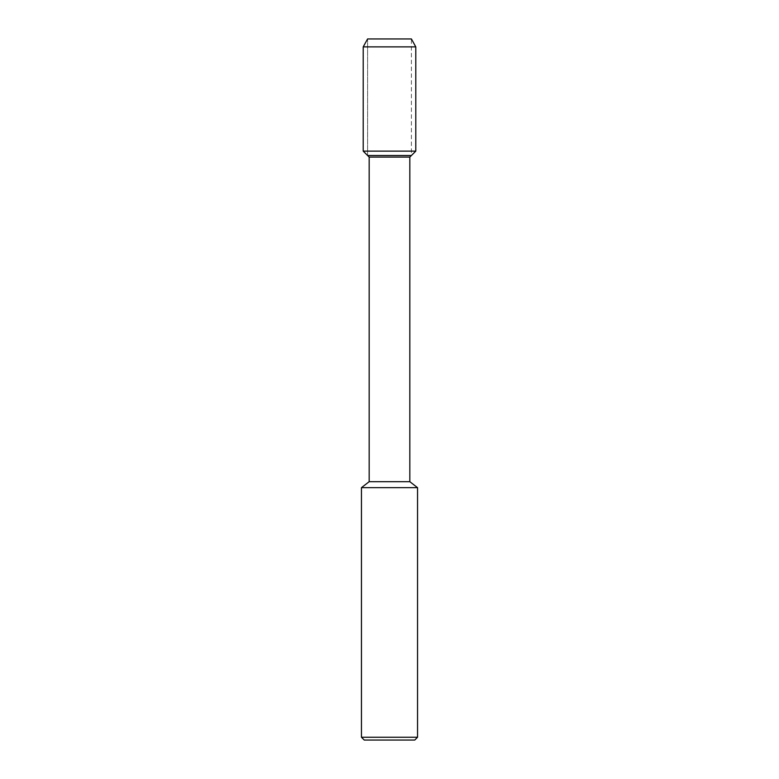 <?xml version="1.0" encoding="UTF-8"?>
<svg xmlns="http://www.w3.org/2000/svg" width="779" height="779" viewBox="0 0 779 779"><rect width="100%" height="100%" fill="white"/><g stroke="black" fill="none" stroke-linecap="round" stroke-linejoin="round"><path stroke-width="0.58" stroke-dasharray="3.9 2.92" d="M411.4 38.95L367.6 38.95L367.6 155.518L411.4 155.518L367.6 155.518L367.6 38.95L411.4 38.95L411.4 155.518M409.832 481.695L369.168 481.695M409.832 157.085L369.168 157.085M417.544 487.654L361.456 487.654M414.74 740.05L364.26 740.05M417.544 737.246L361.456 737.246M415.791 46.876L363.209 46.876M415.791 151.126L363.209 151.126"/><path stroke-width="1.17" d="M367.6 38.95L411.4 38.95L367.6 38.95L363.209 46.876L415.791 46.876L411.4 38.95L415.791 46.876L415.791 151.126L415.791 46.876M369.168 481.695L369.168 157.085L409.832 157.085L409.832 481.695L369.168 481.695L361.456 487.654L417.544 487.654L409.832 481.695M361.456 487.654L361.456 737.246L364.26 740.05L414.74 740.05L417.544 737.246L417.544 487.654M361.456 737.246L417.544 737.246M369.168 157.085L367.6 155.518L411.4 155.518L415.791 151.126L363.209 151.126L363.209 46.876M363.209 151.126L367.6 155.518L411.4 155.518L409.832 157.085M411.4 155.518L415.791 151.126"/></g></svg>

